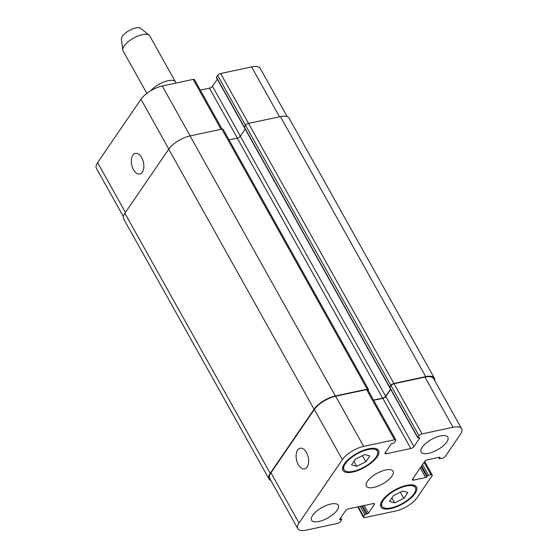 <?xml version="1.0" encoding="UTF-8"?>
<svg xmlns="http://www.w3.org/2000/svg" width="558" height="558" viewBox="0 0 558 558"><rect width="100%" height="100%" fill="white"/><g stroke="black" fill="none" stroke-linecap="round" stroke-linejoin="round"><path stroke-width="0.84" d="M123.367 216.553L96.374 168.258A17.842 6.982 -29.2 0 1 97.608 162.622L140.965 99.254A17.842 6.982 -29.2 0 1 162.266 86.016L193.208 79.396A2.546 0.997 -29.2 0 1 194.435 79.606L222.084 129.079M200.301 90.103L209.438 88.15A2.546 0.997 150.8 0 0 212.479 86.253L217.313 79.187M244.216 127.329L216.358 77.485A1.018 0.398 -29.2 0 1 216.427 77.157L217.62 75.414A2.546 0.997 -29.2 0 1 220.661 73.523L251.602 66.904A17.842 6.982 -29.2 0 1 260.216 68.376L287.168 116.601M150.89 90.675A15.296 5.985 -29.2 0 1 164.777 81.635A15.296 5.985 -29.2 0 1 175.484 81.935A15.296 5.985 -29.2 0 1 175.798 83.121M146.845 93.388L123.06 50.827A15.296 5.985 -29.2 0 1 122.767 49.934A15.296 5.985 -29.2 0 1 133.488 38.146A15.296 5.985 -29.2 0 1 149.146 35.189A15.296 5.985 -29.2 0 1 149.76 35.907L175.484 81.935M122.767 49.934L121.379 39.179A11.216 4.387 -29.2 0 1 129.24 30.537A11.216 4.387 -29.2 0 1 140.721 28.367L149.146 35.189M141.704 157.691A10.539 5.998 77.9 0 1 139.8 174.005A10.539 5.998 77.9 0 1 131.73 164.952A10.539 5.998 77.9 0 1 135.392 153.394A10.539 5.998 77.9 0 1 141.704 157.691M306.488 452.538A10.539 5.998 77.9 0 1 304.584 468.853A10.539 5.998 77.9 0 1 296.514 459.806A10.539 5.998 77.9 0 1 300.176 448.241A10.539 5.998 77.9 0 1 306.488 452.538M403.853 498.364L394.666 502.835L389.505 501.433L393.523 495.56L402.709 491.089L407.87 492.491L403.853 498.364L400.407 492.205M394.666 502.835L391.918 497.91M365.881 461.822L356.702 466.293L351.533 464.884L355.558 459.011L364.737 454.54L369.898 455.942L365.881 461.822L362.435 455.663M356.702 466.293L353.946 461.361M383.318 500.247A19.118 7.484 150.8 0 0 382 506.287A19.118 7.484 150.8 0 0 402.339 503.49A19.118 7.484 150.8 0 0 415.375 487.636A19.118 7.484 150.8 0 0 400.7 487.741A19.118 7.484 150.8 0 0 383.318 500.247M382.293 500.47A20.388 7.979 -29.2 0 1 400.839 487.127A20.388 7.979 -29.2 0 1 416.484 487.015A20.388 7.979 -29.2 0 1 402.583 503.93A20.388 7.979 -29.2 0 1 380.884 506.908A20.388 7.979 -29.2 0 1 382.293 500.47M345.346 463.705A19.118 7.484 150.8 0 0 344.028 469.745A19.118 7.484 150.8 0 0 364.367 466.948A19.118 7.484 150.8 0 0 377.403 451.087A19.118 7.484 150.8 0 0 362.735 451.192A19.118 7.484 150.8 0 0 345.346 463.705M344.328 463.921A20.388 7.979 -29.2 0 1 362.867 450.578A20.388 7.979 -29.2 0 1 378.519 450.466A20.388 7.979 -29.2 0 1 364.611 467.381A20.388 7.979 -29.2 0 1 342.919 470.366A20.388 7.979 -29.2 0 1 344.328 463.921M422.19 447.272A15.296 5.985 -29.2 0 1 436.098 437.263A15.296 5.985 -29.2 0 1 447.837 437.179A15.296 5.985 -29.2 0 1 437.402 449.867A15.296 5.985 -29.2 0 1 421.137 452.099A15.296 5.985 -29.2 0 1 422.19 447.272M312.626 515.369A15.296 5.985 -29.2 0 1 326.535 505.36A15.296 5.985 -29.2 0 1 338.274 505.276A15.296 5.985 -29.2 0 1 327.839 517.964A15.296 5.985 -29.2 0 1 311.573 520.202A15.296 5.985 -29.2 0 1 312.626 515.369M342.368 459.625A17.842 6.982 -29.2 0 1 363.67 446.386L394.611 439.767A2.546 0.997 -29.2 0 1 395.838 439.976A2.546 0.997 -29.2 0 1 395.664 440.785L394.471 442.529A1.018 0.398 -29.2 0 1 393.257 443.282L392.232 443.505A1.018 0.398 150.8 0 0 391.012 444.259L385.194 452.761A2.546 0.997 150.8 0 0 385.02 453.563A2.546 0.997 150.8 0 0 386.248 453.78L410.841 448.52A2.546 0.997 150.8 0 0 413.883 446.623L419.7 438.121A1.018 0.398 150.8 0 0 419.769 437.8A1.018 0.398 150.8 0 0 419.281 437.716L418.256 437.939A1.018 0.398 -29.2 0 1 417.761 437.856A1.018 0.398 -29.2 0 1 417.83 437.528L419.023 435.784A2.546 0.997 -29.2 0 1 422.071 433.894L453.012 427.275A17.842 6.982 -29.2 0 1 461.626 428.746A17.842 6.982 -29.2 0 1 460.392 434.382L445.375 456.332A2.546 0.997 -29.2 0 1 442.334 458.223L439.878 458.746A1.018 0.398 -29.2 0 1 439.383 458.662A1.018 0.398 -29.2 0 1 439.453 458.341L439.948 457.616A1.018 0.398 150.8 0 0 440.018 457.295A1.018 0.398 150.8 0 0 439.53 457.211L427.54 459.771A2.546 0.997 150.8 0 0 424.499 461.661L412.564 479.106A2.546 0.997 150.8 0 0 412.39 479.908A2.546 0.997 150.8 0 0 413.618 480.117L425.608 477.557A1.018 0.398 150.8 0 0 426.828 476.797L427.323 476.072A1.018 0.398 -29.2 0 1 428.537 475.318L430.999 474.788A2.546 0.997 -29.2 0 1 432.227 474.998A2.546 0.997 -29.2 0 1 432.052 475.807L417.035 497.75A17.842 6.982 -29.2 0 1 395.734 510.995L364.793 517.608A2.546 0.997 -29.2 0 1 363.565 517.399A2.546 0.997 -29.2 0 1 363.739 516.596L364.932 514.853A1.018 0.398 -29.2 0 1 366.153 514.092L367.171 513.876A1.018 0.398 150.8 0 0 368.392 513.116L374.209 504.613A2.546 0.997 150.8 0 0 374.383 503.811A2.546 0.997 150.8 0 0 373.156 503.602L348.562 508.861A2.546 0.997 150.8 0 0 345.521 510.751L339.703 519.254A1.018 0.398 150.8 0 0 339.634 519.575A1.018 0.398 150.8 0 0 340.129 519.658L341.154 519.442A1.018 0.398 -29.2 0 1 341.642 519.526A1.018 0.398 -29.2 0 1 341.573 519.847L340.38 521.591A2.546 0.997 -29.2 0 1 337.339 523.481L306.398 530.1A17.842 6.982 -29.2 0 1 297.784 528.628A17.842 6.982 -29.2 0 1 299.011 522.992L342.368 459.625L314.328 409.46A17.842 6.982 -29.2 0 1 335.63 396.222L366.571 389.603A2.546 0.997 -29.2 0 1 367.806 389.812L395.838 439.976M367.408 481.317A15.296 5.985 -29.2 0 1 381.316 471.308A15.296 5.985 -29.2 0 1 393.055 471.231A15.296 5.985 -29.2 0 1 382.621 483.912A15.296 5.985 -29.2 0 1 366.355 486.151A15.296 5.985 -29.2 0 1 367.408 481.317M368.461 389.358L223.13 129.323A2.546 0.997 150.8 0 0 221.903 129.107L190.041 135.922A17.842 6.982 150.8 0 0 168.732 149.167L124.88 213.261A17.842 6.982 150.8 0 0 123.653 218.896L268.984 478.938A17.842 6.982 -29.2 0 1 270.218 473.303L314.063 409.209A17.842 6.982 -29.2 0 1 335.372 395.964L367.234 389.149A2.546 0.997 -29.2 0 1 368.461 389.358A2.546 0.997 -29.2 0 1 368.287 390.168L368.134 390.398M245.185 129.079L240.303 136.215A2.546 0.997 -29.2 0 1 237.262 138.112L229.024 139.87M417.761 437.856L389.728 387.684A1.018 0.398 150.8 0 1 389.721 387.51A1.018 0.398 -29.2 0 1 389.561 387.412A1.018 0.398 -29.2 0 1 389.63 387.092L390.83 385.348A2.546 0.997 -29.2 0 1 393.871 383.451L425.733 376.643A17.842 6.982 -29.2 0 1 434.347 378.108L289.016 118.066A17.842 6.982 150.8 0 0 280.402 116.601L248.54 123.416A2.546 0.997 150.8 0 0 245.492 125.306L244.299 127.05A1.018 0.398 150.8 0 0 244.23 127.37A1.018 0.398 150.8 0 0 244.39 127.468M373.672 400.309L382.802 398.349A2.546 0.997 150.8 0 0 385.843 396.459L390.677 389.393M389.721 387.51A1.018 0.398 -29.2 0 1 389.798 387.364L390.991 385.62A2.546 0.997 -29.2 0 1 394.032 383.73L424.973 377.11A17.842 6.982 -29.2 0 1 433.587 378.582L461.626 428.746M297.784 528.628L269.744 478.464A17.842 6.982 -29.2 0 1 270.979 472.828L314.328 409.46M373.546 400.086L382.593 398.147A2.546 0.997 150.8 0 0 385.634 396.257L390.523 389.114M270.832 480.41A17.842 6.982 -29.2 0 1 268.984 478.938M434.347 378.108A17.842 6.982 -29.2 0 1 434.633 380.451M168.802 149.07L140.965 99.254M190.145 135.901L162.266 86.016M221.087 129.282L193.208 79.396M237.345 138.091L209.438 88.15M240.359 136.138L212.479 86.253M389.63 387.092L216.427 77.157M390.83 385.348L217.62 75.414M393.871 383.451L220.661 73.523M279.488 116.796L251.602 66.904M125.445 212.438L97.608 162.622M335.63 396.222L363.67 446.386M366.571 389.603L394.611 439.767M385.466 452.371L386.248 453.78M382.802 398.349L410.841 448.52M385.843 396.459L413.883 446.623M419.456 437.695L419.7 438.121M389.798 387.364L417.83 437.528M390.991 385.62L419.023 435.784M394.032 383.73L422.071 433.894M424.973 377.11L453.012 427.275M438.895 457.344L439.453 458.341M439.711 457.183L439.948 457.616M412.836 478.715L413.618 480.117M420.223 467.918L425.608 477.557M421.123 466.6L426.828 476.797M421.618 465.874L427.323 476.072M422.525 464.549L428.537 475.318M424.038 462.338L430.999 474.788M358.257 506.79L363.739 516.596M360.196 506.371L364.932 514.853M361.661 506.057L366.153 514.092M362.686 505.841L367.171 513.876M364.151 505.527L368.392 513.116M373.609 503.539L374.209 504.613M339.815 519.1L340.129 519.658M340.443 518.173L341.154 519.442M270.979 472.828L299.011 522.992M221.903 129.107L367.234 389.149M190.041 135.922L335.372 395.964M168.732 149.167L314.063 409.209M124.88 213.261L270.218 473.303M280.402 116.601L425.733 376.643M240.303 136.215L385.634 396.257M237.262 138.112L382.593 398.147M380.647 503.867L382 506.287M414.022 485.209L415.375 487.636M342.675 467.318L344.028 469.745M376.05 448.667L377.403 451.087M438.672 457.393L439.383 458.662M424.659 461.452L432.227 474.998M357.699 506.908L363.565 517.399M340.687 517.817L341.642 519.526M389.561 387.412L244.23 127.37"/></g></svg>
